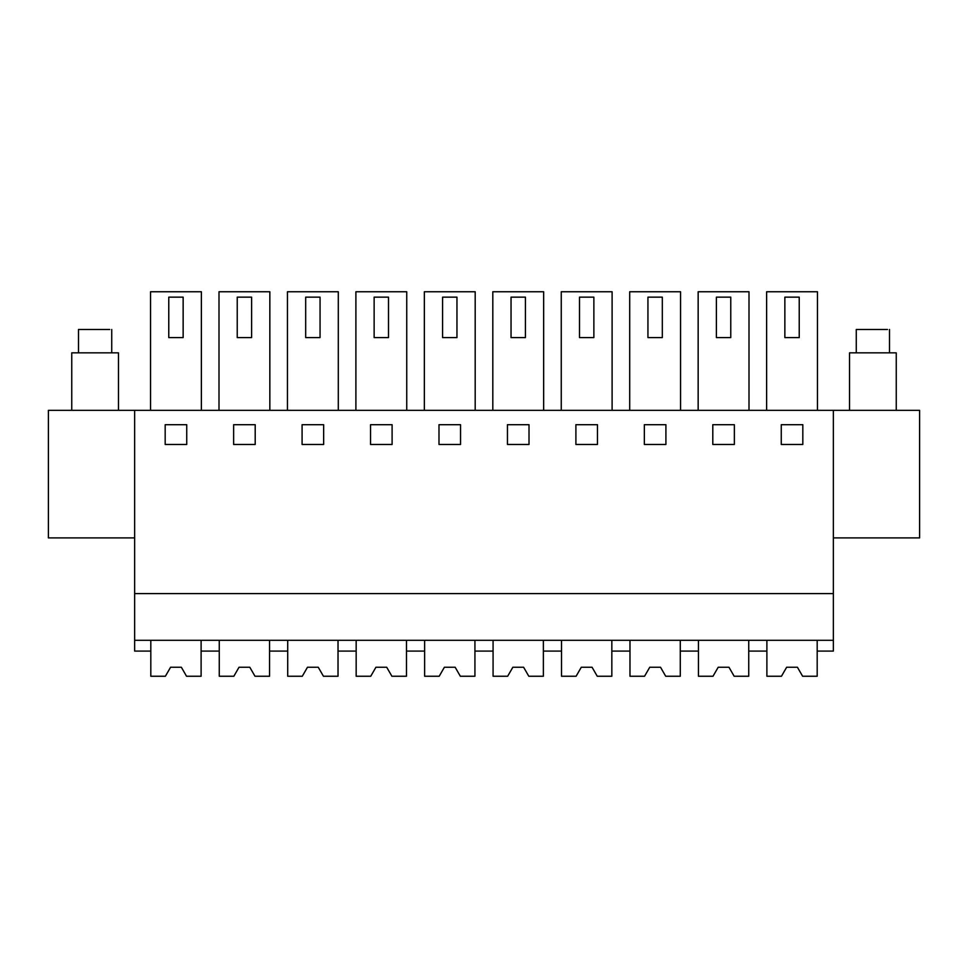 <?xml version="1.0" encoding="UTF-8"?>
<svg xmlns="http://www.w3.org/2000/svg" width="968" height="968" viewBox="0 0 968 968"><rect width="100%" height="100%" fill="white"/><g stroke="black" fill="none" stroke-linecap="round" stroke-linejoin="round"><path stroke-width="1.45" d="M134.637 640.308L833.363 640.308L833.363 651.089L817.186 651.089L817.186 640.308L817.186 676.245L802.617 676.245L797.426 667.255L786.645 667.255L781.466 676.245L766.886 676.245L766.886 640.308L766.886 651.089L748.736 651.089L748.736 640.308L748.736 676.245L734.155 676.245L728.977 667.255L718.195 667.255L713.005 676.245L698.436 676.245L698.436 640.308L698.436 651.089L680.286 651.089L680.286 640.308L680.286 676.245L665.706 676.245L660.527 667.255L649.746 667.255L644.555 676.245L629.974 676.245L629.974 640.308L629.974 651.089L611.837 651.089L611.837 640.308L611.837 676.245L597.256 676.245L592.065 667.255L581.284 667.255L576.105 676.245L561.525 676.245L561.525 640.308L561.525 651.089L543.375 651.089L543.375 640.308L543.375 676.245L528.806 676.245L523.615 667.255L512.834 667.255L507.656 676.245L493.075 676.245L493.075 640.308L493.075 651.089L474.925 651.089L474.925 640.308L474.925 676.245L460.344 676.245L455.166 667.255L444.385 667.255L439.194 676.245L424.625 676.245L424.625 640.308L424.625 651.089L406.475 651.089L406.475 640.308L406.475 676.245L391.895 676.245L386.716 667.255L375.935 667.255L370.744 676.245L356.163 676.245L356.163 640.308L356.163 651.089L338.026 651.089L338.026 640.308L338.026 676.245L323.445 676.245L318.254 667.255L307.473 667.255L302.294 676.245L287.714 676.245L287.714 640.308L287.714 651.089L269.564 651.089L269.564 640.308L269.564 676.245L254.995 676.245L249.804 667.255L239.023 667.255L233.845 676.245L219.264 676.245L219.264 640.308L219.264 651.089L201.114 651.089L201.114 640.308L201.114 676.245L186.534 676.245L181.355 667.255L170.574 667.255L165.383 676.245L150.814 676.245L150.814 640.308L150.814 651.089L134.637 651.089L134.637 410.335L919.6 410.335L919.6 537.905L833.363 537.905M833.363 640.308L833.363 410.335M134.637 593.602L833.363 593.602M186.739 424.71L165.177 424.71L165.177 444.469L186.739 444.469L186.739 424.71M392.101 424.71L370.538 424.71L370.538 444.469L392.101 444.469L392.101 424.71M438.988 444.469L460.55 444.469L460.55 424.71L438.988 424.71L438.988 444.469M255.201 424.71L233.639 424.71L233.639 444.469L255.201 444.469L255.201 424.71M323.651 424.71L302.089 424.71L302.089 444.469L323.651 444.469L323.651 424.71M644.349 444.469L665.911 444.469L665.911 424.71L644.349 424.71L644.349 444.469M734.361 424.71L712.799 424.71L712.799 444.469L734.361 444.469L734.361 424.71M507.45 444.469L529.012 444.469L529.012 424.71L507.45 424.71L507.45 444.469M597.462 424.71L575.899 424.71L575.899 444.469L597.462 444.469L597.462 424.71M781.261 444.469L802.823 444.469L802.823 424.71L781.261 424.71L781.261 444.469M134.637 537.905L48.4 537.905L48.4 410.335L134.637 410.335M150.536 410.335L150.536 291.755L201.38 291.755L201.38 410.335M406.741 410.335L406.741 291.755L355.897 291.755L355.897 410.335M424.347 410.335L424.347 291.755L475.191 291.755L475.191 410.335M218.998 410.335L218.998 291.755L269.842 291.755L269.842 410.335M287.448 410.335L287.448 291.755L338.292 291.755L338.292 410.335M629.708 410.335L629.708 291.755L680.552 291.755L680.552 410.335M698.158 410.335L698.158 291.755L749.002 291.755L749.002 410.335M492.809 410.335L492.809 291.755L543.653 291.755L543.653 410.335M561.259 410.335L561.259 291.755L612.103 291.755L612.103 410.335M766.62 410.335L766.62 291.755L817.464 291.755L817.464 410.335M183.146 337.578L168.771 337.578L168.771 297.152L183.146 297.152L183.146 337.578M388.507 337.578L374.132 337.578L374.132 297.152L388.507 297.152L388.507 337.578M456.956 337.578L442.582 337.578L442.582 297.152L456.956 297.152L456.956 337.578M251.607 337.578L237.233 337.578L237.233 297.152L251.607 297.152L251.607 337.578M320.057 337.578L305.682 337.578L305.682 297.152L320.057 297.152L320.057 337.578M662.318 337.578L647.943 337.578L647.943 297.152L662.318 297.152L662.318 337.578M730.767 337.578L716.393 337.578L716.393 297.152L730.767 297.152L730.767 337.578M525.418 337.578L511.043 337.578L511.043 297.152L525.418 297.152L525.418 337.578M593.868 337.578L579.493 337.578L579.493 297.152L593.868 297.152L593.868 337.578M799.229 337.578L784.854 337.578L784.854 297.152L799.229 297.152L799.229 337.578M118.471 410.335L118.471 352.848L71.753 352.848L71.753 410.335M78.493 352.848L78.493 329.483L109.699 329.483M896.247 410.335L896.247 352.848L849.529 352.848L849.529 410.335M856.269 352.848L856.269 329.483L887.475 329.483M111.731 352.848L111.731 329.483M889.507 352.848L889.507 329.483"/></g></svg>
